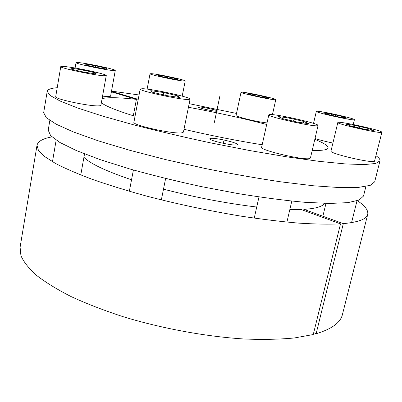 <?xml version="1.0" encoding="UTF-8"?>
<svg xmlns="http://www.w3.org/2000/svg" width="402" height="402" viewBox="0 0 402 402"><rect width="100%" height="100%" fill="white"/><g stroke="black" fill="none" stroke-linecap="round" stroke-linejoin="round"><path stroke-width="0.6" d="M365.91 186.478L363.514 196.04L359.117 200.06L347.906 202.638L329.63 203.452L304.57 202.271C284.747 200.462 262.682 197.583 238.381 193.643L200.97 186.528C175.709 181.031 151.85 175.141 129.404 168.85L99.731 159.478L76.29 150.529L59.873 142.464L50.627 135.615L48.21 130.168L49.843 120.449M236.803 144.936C232.874 146.001 208.558 140.419 209.789 138.75L210.593 138.373C215.06 137.484 238.441 142.876 237.451 144.589L236.803 144.936M111.374 91.872L136.404 99.359L133.308 115.766M188.443 107.259C215.532 112.243 241.617 117.982 266.687 124.474M314.806 139.373C323.851 142.996 328.283 145.851 328.087 147.951C327.705 149.856 322.414 150.68 312.213 150.418M262.179 144.775C237.029 140.755 210.965 135.595 183.995 129.298M135.042 116.299C116.449 110.53 105.229 105.987 101.374 102.686M102.103 98.636C107.625 97.189 119.057 97.43 136.404 99.359M138.243 99.344L111.47 91.355M57.21 87.716C51.019 88.199 47.687 89.405 47.215 91.329L50.024 95.415L60.009 100.997L77.561 107.967L102.535 116.077L134.107 124.947C157.981 131.082 183.312 137.022 210.11 142.775L249.712 150.549L286.892 156.865L319.374 161.378L345.509 163.946L364.383 164.584L375.764 163.468L379.975 160.845C380.272 159.428 378.945 157.735 376.001 155.76M236.512 113.429L189.166 103.671M139.072 94.978L111.515 91.108M217 111.248C214.07 111.51 197.759 107.887 198.482 107.138L199.085 106.987C202.266 106.796 218.14 110.334 217.527 111.098L217 111.248M379.975 160.845L374.679 181.835L370.262 185.352L358.715 187.367L339.74 187.588L313.585 185.789L281.169 181.89C256.918 178.277 231.451 173.78 204.759 168.398L165.629 159.594L129.333 150.172L98.068 140.765L73.38 131.941L56.079 124.143L46.305 117.675L43.667 112.681L47.215 91.329M324.404 203.367C322.675 206.573 315.846 208.568 303.912 209.352L343.313 223.643C358.619 222.14 366.755 219.055 367.724 214.392L342.419 314.545C340.579 322.57 331.811 328.982 316.103 333.776L313.726 332.615M313.253 334.549L294.38 337.961C279.616 339.378 262.968 339.73 244.426 339.012C206.136 336.65 161.905 328.54 122.766 316.59C103.751 310.349 86.556 303.696 71.189 296.626C57.129 289.46 45.532 282.34 36.396 275.264C28.738 268.34 23.582 261.802 20.919 255.662L20.1 247.21L37.004 145.298L38.441 150.398L44.527 156.489L55.541 163.478C65.325 168.533 77.621 173.84 92.435 179.398C108.575 185.026 126.55 190.568 146.348 196.03C177.573 204.161 209.276 210.884 241.461 216.206C262.064 219.311 281.129 221.618 298.651 223.12C314.972 224.15 328.931 224.396 340.524 223.859L313.253 334.549M367.724 214.392C368.468 210.382 365.026 205.824 357.408 200.714M51.938 136.896C42.908 138.529 37.929 141.333 37.004 145.298M340.524 223.859L301.038 209.482L289.842 209.522M256.727 207.02C226.597 203.427 195.518 197.472 163.488 189.166M131.529 179.769C106.098 171.177 90.224 163.689 83.917 157.303M343.313 223.643L316.103 333.776M303.585 210.412L303.912 209.352M374.503 161.257L381.9 132.263C383.056 130.75 341.589 121.384 338.157 122.339L337.831 122.499L330.992 151.057C328.846 153.358 372.342 163.604 374.503 161.257M337.831 122.499C335.901 123.836 379.825 133.75 381.754 132.379L381.9 132.263M373.639 130.509L368.046 128.409L354.981 125.409L346.032 124.153L351.253 126.188L364.709 129.288L373.639 130.509M368.046 128.409L367.724 129.7M354.981 125.409L354.599 126.962M309.902 158.423L310.434 157.996L318.062 125.494C319.389 123.6 275.822 113.781 269.677 114.54L268.832 114.821L261.642 147.192C259.205 150.107 305.304 160.89 309.902 158.423M268.832 114.821C266.642 116.535 313.223 126.997 317.575 125.731L318.062 125.494M308.646 123.645L303.661 121.419L289.329 118.072L278.31 116.56L282.797 118.701L297.601 122.168L308.646 123.645M303.661 121.419L303.314 122.932M289.329 118.072L288.862 120.123M181.659 132.841L183.428 132.127L190.076 99.173C191.382 97.4 152.464 88.862 142.519 88.711L140.192 89.033L133.921 122.223C131.725 125.032 173.177 134.278 181.659 132.841M140.192 89.033C138.198 90.691 180.046 99.807 188.372 99.505L190.076 99.173M179.82 97.495L177.443 95.776L163.709 92.55L150.78 90.656L152.609 92.279L166.765 95.616L179.82 97.495M177.443 95.776L177.176 97.113M163.709 92.55L163.272 94.792M98.259 105.867C99.947 105.837 100.832 105.636 100.907 105.264L106.254 75.561C107.379 74.254 74.692 67.24 63.993 66.481C61.918 66.315 60.843 66.36 60.767 66.626L55.697 96.716C53.958 98.832 88.686 106.304 98.259 105.867M60.767 66.626C59.164 67.863 94.174 75.315 103.661 75.752L106.254 75.561M96.279 74.023L95.691 72.918L83.787 70.144L71.154 68.154L71.275 69.179L83.49 72.038L96.279 74.023M95.691 72.918L95.52 73.908M83.787 70.144L83.641 71.074M102.55 96.153L108.404 96.631L110.58 96.239L115.273 70.45C116.248 69.491 87.576 63.35 78.616 62.591L76.023 62.647L75.099 68.013M76.023 62.647C74.682 63.551 105.098 70.023 113.138 70.541L115.273 70.45M106.726 69.064L106.053 68.184L95.671 65.802L84.862 64.034L85.189 64.848L95.807 67.295L106.726 69.064M106.053 68.184L105.917 68.933M95.671 65.802L95.42 67.204M150.047 73.757C148.79 74.526 177.985 80.812 183.975 81.058L185.216 80.963C186.126 80.139 158.393 74.139 151.594 73.687L150.047 73.757L147.122 89.118M177.965 79.691L176.307 78.737L166.569 76.521L157.463 75.023L158.845 75.928L168.795 78.194L177.965 79.691M176.307 78.737L176.177 79.4M166.569 76.521L166.353 77.636M267.034 122.911C257.833 122.118 234.879 116.53 236.085 115.414L241.034 92.274L241.818 92.169C246.743 92.184 276.717 98.756 275.787 99.626L272.44 114.64M241.034 92.274C239.703 93.063 271.164 99.942 275.219 99.736L275.787 99.626M269.023 98.334L266.059 97.118L256.014 94.842L247.868 93.54L250.582 94.706L260.853 97.038L269.023 98.334M266.059 97.118L265.898 97.837M256.014 94.842L255.783 95.887M332.911 143.052C325.781 141.569 319.816 140.057 315.012 138.499M316.329 111.394C314.766 112.369 351.775 120.605 354.197 119.801L354.413 119.69C355.423 118.6 320.238 110.756 316.711 111.269L316.329 111.394L313.53 123.389M347.233 118.213L342.78 116.58L331.524 114.022L323.494 112.811L327.66 114.394L339.203 117.022L347.233 118.213M342.78 116.58L342.559 117.52M331.524 114.022L331.243 115.208M214.372 122.369L220.06 95.153M208.01 109.108L207.844 109.912M223.623 141.635L223.261 143.333M359.755 127.313L359.564 128.102M293.38 120.077L293.138 121.123M165.207 94.053L164.981 95.194M95.736 66.536L95.611 67.25M167.664 77.345L167.554 77.913M258.396 95.922L258.28 96.455M335.303 115.5L335.162 116.103M356.991 200.849L351.564 222.623M325.972 203.402L322.871 216.226M291.802 201.106L286.912 222.11M258.988 196.94L254.235 218.145M165.619 178.508L161.348 199.889M133.399 170.001L129.328 191.297M84.526 153.896L80.767 174.996M56.149 140.132L52.466 161.745M185.216 80.963L182.186 96.133M354.413 119.69L353.237 124.519"/></g></svg>
